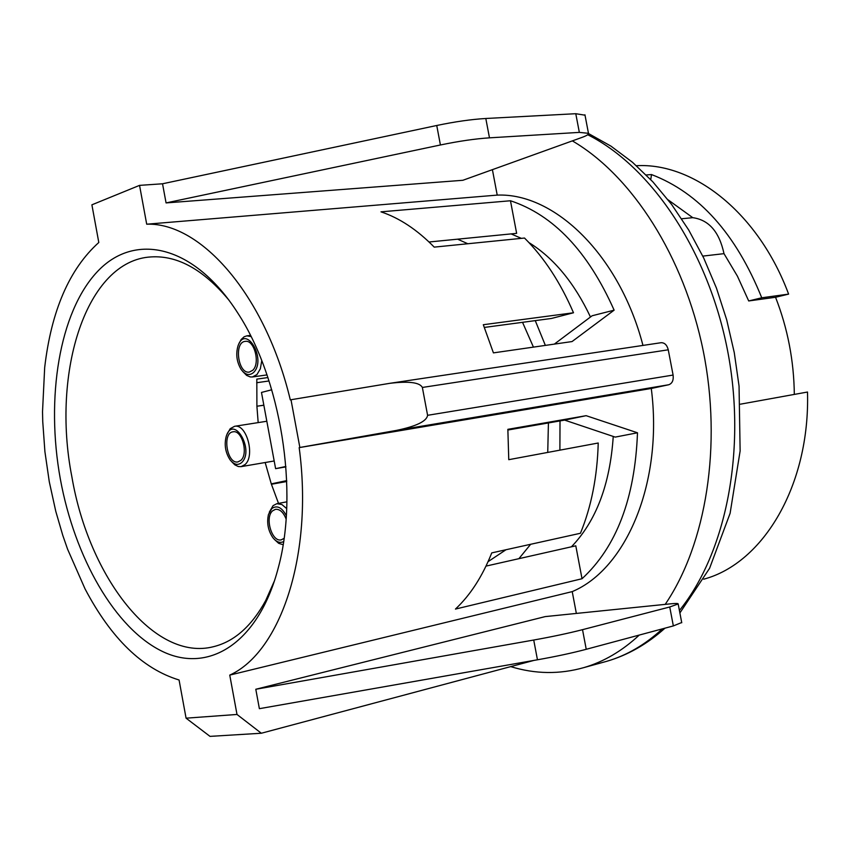 <?xml version="1.0" encoding="UTF-8"?>
<svg xmlns="http://www.w3.org/2000/svg" width="850" height="850" viewBox="0 0 850 850"><rect width="100%" height="100%" fill="white"/><g stroke="black" fill="none" stroke-linecap="round" stroke-linejoin="round"><path stroke-width="1.27" d="M533.439 347.119L522.538 322.331M488.081 561.648L506.005 549.737M547.74 452.413L548.42 422.949M284.049 538.358L281.286 539.835C271.873 542.523 264.456 517.289 272.701 510.765L275.485 509.331C279.841 508.98 283.379 512.199 286.099 518.999M286.322 515.621C281.807 507.301 276.973 504.953 271.819 508.566L268.483 514.431C266.624 522.846 268.101 530.612 272.914 537.731C276.441 542.056 280.001 543.331 283.592 541.577M269.291 512.199L273.084 505.633L276.834 503.699L281.86 504.507L286.694 508.587M283.103 544.701L278.651 543.32L274.465 539.484M252.758 370.271L249.316 372.077C238 374.234 233.729 341.976 245.257 341.371C254.288 339.522 260.514 363.418 252.758 370.271M253.64 372.428C266.953 359.221 245.714 323.446 238.011 345.865C235.663 354.131 236.704 361.994 241.134 369.431C245.331 374.988 249.496 375.976 253.64 372.428M261.757 360.655L260.355 368.772L256.955 374.574L252.365 376.975L250.208 376.922L246.606 375.381L242.654 371.354M238.903 343.825L241.134 339.522L244.141 336.759L246.925 335.835L251.048 336.568M240.847 460.381L237.915 461.922C227.003 464.429 221.893 432.799 233.049 431.811C241.984 429.622 248.636 453.889 240.847 460.381M241.719 462.527C254.851 450.096 233.591 414.003 226.291 436.114C224.06 444.603 225.346 452.54 230.137 459.914C234.111 464.759 237.979 465.63 241.719 462.527M227.12 434.106L230.212 428.697L234.558 426.307C246.542 423.396 255.446 455.94 244.991 464.599L241.081 466.65L238.319 466.544L234.855 464.865L231.636 461.635M518.893 558.673L530.655 544.287M559.895 450.149L560.012 420.92M545.36 345.397L535.266 320.631M467.808 243.748L457.619 239.179M255.797 689.265L545.211 616.601L670.767 603.808C675.846 603.309 678.311 603.362 678.173 603.968L669.736 606.985L582.526 629.669C568.576 633.25 552.309 636.703 533.726 640.029L255.797 689.265L259.377 708.677L537.455 659.791C556.049 656.487 572.305 652.991 586.234 649.294L673.349 625.919L681.711 622.519M285.866 466.48L275.612 468.669L261.481 392.434L271.766 389.778M580.433 533.269C591.366 506.664 597.295 476.574 598.23 443.009L508.767 459.68L507.854 429.335L586.128 415.682L637.489 432.788C634.971 498.259 616.484 546.911 582.027 578.733L455.451 609.067C470.284 595.191 482.386 576.47 491.746 552.893L580.433 533.269M582.027 578.733L575.801 545.817L486.019 566.1M573.495 312.768C560.447 282.476 544.117 257.561 524.514 238.042L434.223 247.127C417.212 229.755 399.468 217.993 380.981 211.841L510.467 200.759C553.424 214.944 587.977 251.419 614.125 310.165L572.05 341.562L493.425 352.877L483.31 324.721L573.495 312.768L551.48 318.453L484.404 327.42M429.038 241.995L516.641 233.357L510.467 200.759M614.125 310.165L592.131 315.764L554.338 344.112M585.013 115.186L575.779 113.709L485.807 118.49C471.453 119.329 455.09 121.667 436.741 125.492L162.531 183.781L166.069 202.916L462.868 180.285L581.931 137.434C586.734 135.681 588.912 134.311 588.466 133.312L579.339 132.387L489.473 137.838C475.129 138.784 458.777 141.164 440.417 144.978L166.069 202.916M265.168 462.527L271.277 483.873L278.513 503.381M286.737 481.514L271.416 484.266M286.705 480.632L271.277 483.873L286.716 481.1M267.92 377.559L256.817 379.121L256.902 406.226L258.177 422.609M263.84 405.174L256.902 406.226L263.861 405.259M186.076 718.176L237.001 714.457L261.322 733.242L210.014 736.376L186.076 718.176L179.074 680C142.502 668.812 111.159 638.446 85.053 588.901L67.575 549.164L62.741 535.234L55.771 511.296L49.279 481.727L44.912 451.679L42.744 421.632L42.521 411.697L44.678 367.54C51.319 310.664 69.36 268.983 98.802 242.494L91.896 204.818L139.549 185.374L162.531 183.781M60.35 479.113C45.528 397.683 59.373 312.418 97.038 272C134.491 231.508 194.204 244.758 237.692 312.885C280.957 378.813 298.977 491.226 278.46 567.12C259.08 642.494 209.206 674.241 162.212 651.334C115.047 628.458 74.736 557.791 60.35 479.113M237.001 714.457L229.755 675.102L572.22 591.611L576.353 613.434M660.716 342.773L661.088 342.709C664.636 342.646 667.027 345.015 668.259 349.807L673.094 375.062C673.699 380.248 672.244 383.478 668.727 384.752L651.281 388.471L299.179 447.621C313.501 554.168 280.851 651.982 229.755 675.102M299.179 447.621L299.859 447.472L290.998 399.734L290.317 399.904C265.498 295.97 201.301 222.222 146.699 224.198L139.549 185.374M492.405 169.66L497.218 195.107L146.699 224.198M497.218 195.107C554.944 192.684 619.65 255.648 642.961 345.419M290.998 399.734L389.608 383.35C408.776 381.013 419.698 382.383 422.365 387.451L427.592 415.31C426.711 421.271 416.256 426.317 396.238 430.44L299.859 447.472M651.281 388.471C663.308 481.483 626.79 568.809 572.22 591.611M586.128 415.682L564.623 420.112L615.198 437.102L637.489 432.788M507.907 430.026L564.623 420.112M274.571 580.571L265.752 600.429C251.727 626.099 234.366 641.506 213.669 646.648C154.488 662.161 89.016 577.713 71.889 476.903C51.117 371.28 86.647 260.27 151.173 256.913C177.746 255.298 203.713 269.769 229.075 300.305M590.484 317.029C574.334 282.859 553.828 258.049 528.955 242.601M521.347 238.361L511.116 233.899M571.402 546.816C596.094 521.188 610.045 484.394 613.243 436.411M285.897 466.873L275.612 468.669M668.111 199.846L692.761 217.674L681.647 218.769M692.761 217.674C708.9 219.895 719.312 231.891 723.998 253.651L702.801 256.105M748.701 300.953L761.749 297.787L788.609 294.111L775.551 297.266L748.701 300.953L737.439 276.197L723.998 253.651M775.551 297.266C787.674 328.312 793.932 360.697 794.314 394.411M703.736 579.19C763.534 563.221 810.178 484.808 807.5 392.031L740.446 404.175M646.223 174.972L651.514 174.558L650.749 179.616M651.514 174.558C699.199 192.822 735.941 233.899 761.749 297.787M636.416 165.708C694.216 162.414 758.742 213.679 788.609 294.111M572.347 140.887C631.996 175.642 684.112 256.583 703.237 350.88C722.234 445.188 706.276 544.043 665.189 604.382M639.264 635.067C622.2 650.951 603.744 661.789 583.886 667.601C559.651 674.464 535.256 674.135 510.691 666.612M261.322 733.242L533.864 660.429M673.349 625.919L669.736 606.985M586.234 649.294L582.526 629.669M537.455 659.791L533.726 640.029M436.741 125.492L440.417 144.978M485.807 118.49L489.473 137.838M575.779 113.709L579.339 132.387M256.679 382.723L269.036 380.959L256.679 382.744M422.365 387.451L668.259 349.807M427.592 415.31L673.094 375.062M396.238 430.44L668.727 384.752M587.711 134.725C651.482 166.759 708.231 251.143 727.536 350.37C746.799 449.597 726.293 552.628 679.416 610.491M662.394 628.862C645.288 644.64 626.779 655.446 606.879 661.268L602.947 662.352M276.834 503.699L286.896 501.819M252.365 376.975L267.027 374.914M246.925 335.835L250.452 335.399M241.081 466.65L274.189 460.976M234.558 426.307L266.826 421.249M681.753 622.753L678.173 603.968M584.938 114.782L588.466 133.312M389.608 383.35L661.088 342.709M588.551 133.567L610.959 146.136L632.496 162.286L652.821 181.815L671.649 204.499L688.713 230.021L703.726 258.039L716.454 288.118L726.697 319.823L734.273 352.654L739.054 386.091L740.127 450.967L730.107 513.304L709.591 568.289L679.883 612.956M664.976 628.171C647.211 644.098 627.842 655.127 606.879 661.268L583.886 667.601"/></g></svg>
